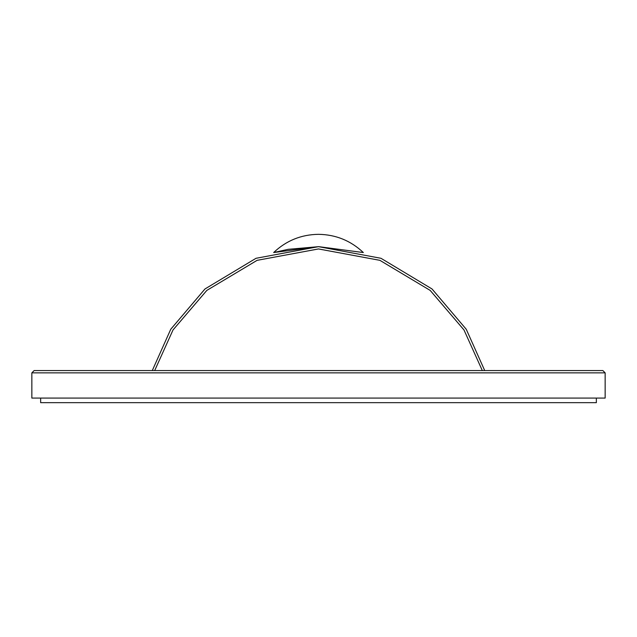 <?xml version="1.0" encoding="UTF-8"?>
<svg xmlns="http://www.w3.org/2000/svg" width="637" height="637" viewBox="0 0 637 637"><rect width="100%" height="100%" fill="white"/><g stroke="black" fill="none" stroke-linecap="round" stroke-linejoin="round"><path stroke-width="0.96" d="M152.283 370.567L170.748 329.265L204.979 288.967L256.018 258.296L318.5 246.654L380.982 258.296L432.021 288.967L466.252 329.265L484.717 370.567L466.252 329.265L432.021 288.967L380.982 258.296L318.5 246.654L256.018 258.296L204.979 288.967L170.748 329.265L152.283 370.567M363.337 252.547L318.667 246.654L288.131 249.33L273.663 252.547L318.46 246.654L363.337 252.547C350.756 240.667 335.81 234.591 318.5 234.328C335.81 234.591 350.756 240.667 363.337 252.547M31.85 398.085L605.15 398.085L31.85 398.085L31.85 372.86L31.85 398.085M605.15 372.86L31.85 372.86L605.15 372.86L602.857 370.567L34.143 370.567L602.857 370.567L605.15 372.86L605.15 398.085M482.32 370.567L463.983 329.95L430.174 290.4L379.915 260.342L318.5 248.948L257.085 260.342L206.826 290.4L173.017 329.95L154.68 370.567L173.017 329.95L206.826 290.4L257.085 260.342L318.5 248.948L379.915 260.342L430.174 290.4L463.983 329.95L482.32 370.567M596.351 402.672L40.649 402.672L596.351 402.672L596.351 398.085M40.649 402.672L40.649 398.085L40.649 402.672M31.85 372.86L34.143 370.567M273.663 252.547C286.236 240.643 301.182 234.567 318.5 234.328"/></g></svg>
